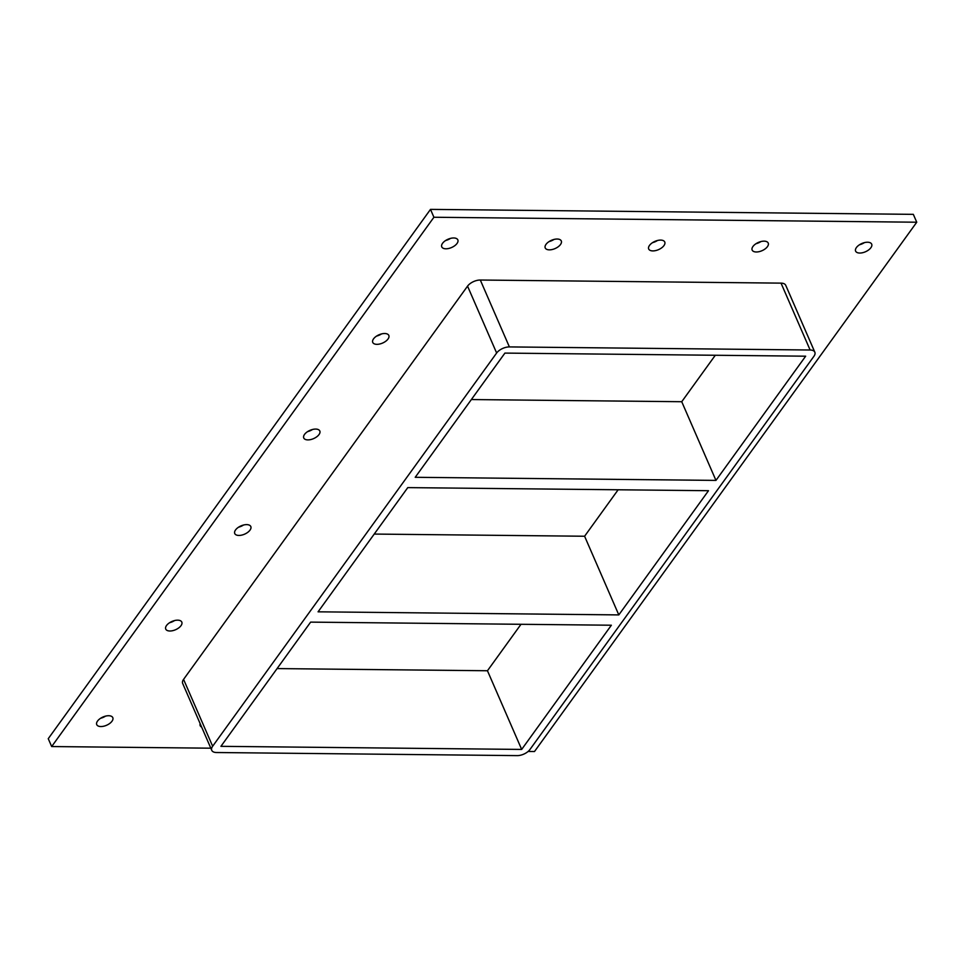 <?xml version="1.0" encoding="UTF-8"?>
<svg xmlns="http://www.w3.org/2000/svg" width="965" height="965" viewBox="0 0 965 965"><rect width="100%" height="100%" fill="white"/><g stroke="black" fill="none" stroke-linecap="round" stroke-linejoin="round"><path stroke-width="1.45" d="M867.559 242.227A8.757 4.511 -23.5 0 1 871.685 244.145A8.757 4.511 -23.5 0 1 868.621 249.947A8.757 4.511 -23.5 0 1 859.743 253.047A8.757 4.511 -23.5 0 1 855.617 251.129A8.757 4.511 -23.5 0 1 858.681 245.327A8.757 4.511 -23.5 0 1 867.559 242.227M859.465 244.772A8.757 4.511 156.5 0 0 864.411 242.625M764.099 241.153A8.757 4.511 -23.5 0 1 768.224 243.084A8.757 4.511 -23.5 0 1 765.161 248.886A8.757 4.511 -23.5 0 1 756.283 251.986A8.757 4.511 -23.5 0 1 752.157 250.068A8.757 4.511 -23.5 0 1 755.221 244.254A8.757 4.511 -23.5 0 1 764.099 241.153M756.005 243.711A8.757 4.511 156.5 0 0 760.951 241.564M660.627 240.092A8.757 4.511 -23.5 0 1 664.752 242.01A8.757 4.511 -23.5 0 1 661.688 247.824A8.757 4.511 -23.5 0 1 652.81 250.912A8.757 4.511 -23.5 0 1 648.697 248.994A8.757 4.511 -23.5 0 1 651.761 243.192A8.757 4.511 -23.5 0 1 660.627 240.092M652.545 242.649A8.757 4.511 156.5 0 0 657.491 240.502M201.649 727.079A8.757 4.511 -23.5 0 1 200.201 725.692A8.757 4.511 -23.5 0 1 200.165 723.69M557.167 239.031A8.757 4.511 -23.5 0 1 561.292 240.948A8.757 4.511 -23.5 0 1 558.228 246.751A8.757 4.511 -23.5 0 1 549.35 249.851A8.757 4.511 -23.5 0 1 545.225 247.933A8.757 4.511 -23.5 0 1 548.289 242.131A8.757 4.511 -23.5 0 1 557.167 239.031M549.073 241.588A8.757 4.511 156.5 0 0 554.019 239.429M384.697 333.516A8.757 4.511 -23.5 0 1 388.823 335.434A8.757 4.511 -23.5 0 1 385.759 341.236A8.757 4.511 -23.5 0 1 376.881 344.336A8.757 4.511 -23.5 0 1 372.755 342.418A8.757 4.511 -23.5 0 1 375.819 336.616A8.757 4.511 -23.5 0 1 384.697 333.516M376.603 336.073A8.757 4.511 156.5 0 0 381.549 333.914M315.688 429.075A8.757 4.511 -23.5 0 1 319.813 430.993A8.757 4.511 -23.5 0 1 316.749 436.795A8.757 4.511 -23.5 0 1 307.871 439.895A8.757 4.511 -23.5 0 1 303.758 437.977A8.757 4.511 -23.5 0 1 306.822 432.163A8.757 4.511 -23.5 0 1 315.688 429.075M307.606 431.62A8.757 4.511 156.5 0 0 312.551 429.473M246.69 524.622A8.757 4.511 -23.5 0 1 250.816 526.54A8.757 4.511 -23.5 0 1 247.752 532.342A8.757 4.511 -23.5 0 1 238.874 535.442A8.757 4.511 -23.5 0 1 234.748 533.524A8.757 4.511 -23.5 0 1 237.812 527.722A8.757 4.511 -23.5 0 1 246.69 524.622M238.596 527.18A8.757 4.511 156.5 0 0 243.542 525.02M177.681 620.169A8.757 4.511 -23.5 0 1 181.806 622.099A8.757 4.511 -23.5 0 1 178.742 627.901A8.757 4.511 -23.5 0 1 169.864 631.001A8.757 4.511 -23.5 0 1 165.739 629.071A8.757 4.511 -23.5 0 1 168.803 623.269A8.757 4.511 -23.5 0 1 177.681 620.169M169.587 622.727A8.757 4.511 156.5 0 0 174.532 620.579M453.707 237.969A8.757 4.511 -23.5 0 1 457.832 239.887A8.757 4.511 -23.5 0 1 454.768 245.689A8.757 4.511 -23.5 0 1 445.89 248.789A8.757 4.511 -23.5 0 1 441.765 246.871A8.757 4.511 -23.5 0 1 444.829 241.069A8.757 4.511 -23.5 0 1 453.707 237.969M445.613 240.514A8.757 4.511 156.5 0 0 450.558 238.367M108.683 715.728A8.757 4.511 -23.5 0 1 112.796 717.646A8.757 4.511 -23.5 0 1 109.733 723.448A8.757 4.511 -23.5 0 1 100.867 726.549A8.757 4.511 -23.5 0 1 96.741 724.631A8.757 4.511 -23.5 0 1 99.805 718.828A8.757 4.511 -23.5 0 1 108.683 715.728M100.589 718.274A8.757 4.511 156.5 0 0 105.535 716.126M618.806 614.91L318.076 611.822L407.773 487.615L708.503 490.703L618.806 614.91L584.597 536.238L374.227 534.067M521.667 749.431L220.925 746.331L310.633 622.123L611.364 625.224L521.667 749.431L487.458 670.747L521.004 624.295M584.597 536.238L618.143 489.774M715.958 480.401L415.215 477.301L504.912 353.094L805.654 356.194L715.958 480.401L681.736 401.717L471.366 399.558M681.736 401.717L715.294 355.265M528.12 751.458L534.501 751.518L916.75 222.215L433.912 217.258L51.676 746.548L210.816 748.189M781.035 283.131L810.118 350.006A10.012 5.151 -23.5 0 1 814.834 352.201L785.751 285.326A10.012 5.151 156.5 0 0 781.035 283.131L480.305 280.031A10.012 5.151 156.5 0 0 467.555 286.135L183.567 679.372A10.012 5.151 156.5 0 0 182.674 683.449L211.757 750.324A10.012 5.151 -23.5 0 1 212.65 746.247L183.567 679.372M916.75 222.215L913.324 214.351L430.499 209.381L48.25 738.683L51.676 746.548M430.499 209.381L433.912 217.258M814.834 352.201A10.012 5.151 -23.5 0 1 813.929 356.278L529.942 749.516A10.012 5.151 -23.5 0 1 517.204 755.619L216.462 752.519A10.012 5.151 -23.5 0 1 211.757 750.324M277.076 668.588L487.458 670.747M810.118 350.006L509.387 346.918L480.305 280.031M467.555 286.135L496.637 353.009A10.012 5.151 -23.5 0 1 509.387 346.918M496.637 353.009L212.65 746.247"/></g></svg>
